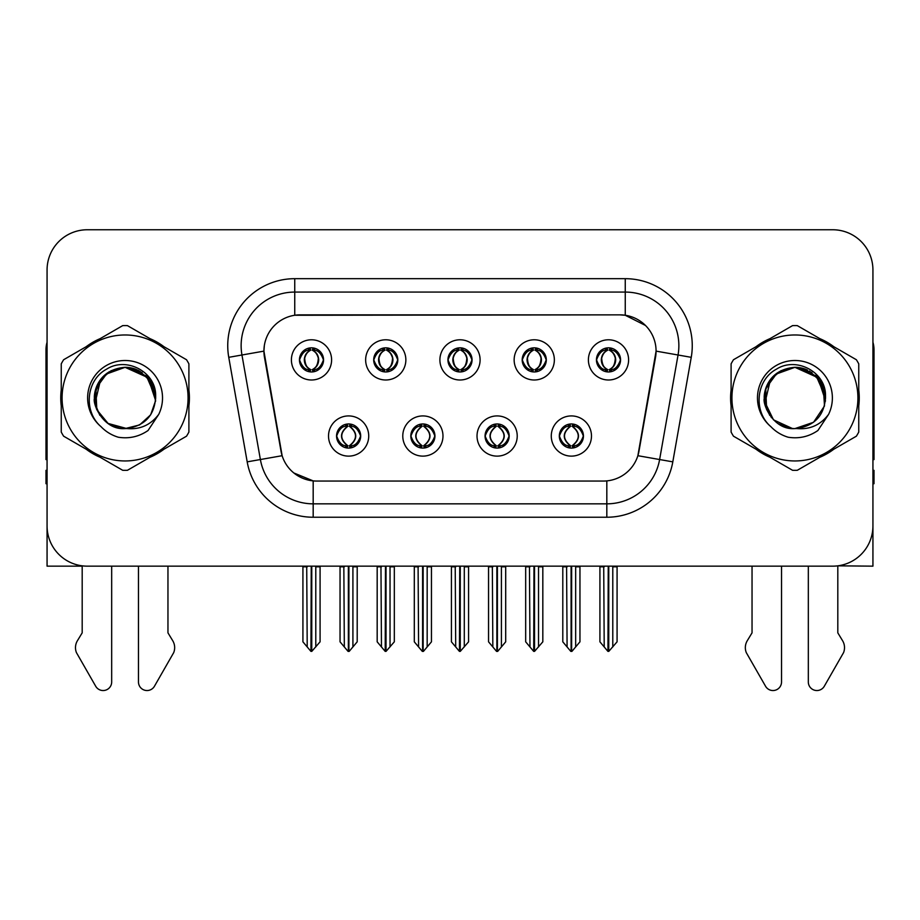 <?xml version="1.0" encoding="UTF-8"?>
<svg xmlns="http://www.w3.org/2000/svg" width="920" height="920" viewBox="0 0 920 920"><rect width="100%" height="100%" fill="white"/><g stroke="black" fill="none" stroke-linecap="round" stroke-linejoin="round"><path stroke-width="1.38" d="M447.936 359.892A12.063 12.063 0 0 0 460 371.956A12.063 12.063 0 0 0 472.063 359.892A12.063 12.063 0 0 0 460 347.829A12.063 12.063 0 0 0 447.936 359.892L448.051 359.892C450.547 366.631 453.675 369.874 457.447 369.633L456.63 371.473M439.898 359.892A20.102 20.102 0 0 0 460 379.994A20.102 20.102 0 0 0 480.102 359.892A20.102 20.102 0 0 0 460 339.791A20.102 20.102 0 0 0 439.898 359.892M485.058 436.022A12.063 12.063 0 0 0 497.122 448.086A12.063 12.063 0 0 0 509.185 436.022A12.063 12.063 0 0 0 497.122 423.959A12.063 12.063 0 0 0 485.058 436.022L485.173 436.022C487.462 442.52 490.59 445.763 494.58 445.763L496.006 445.763C488.025 439.265 488.025 432.768 496.006 426.27L494.58 426.27C490.671 426.19 487.531 429.444 485.173 436.022M477.02 436.022A20.102 20.102 0 0 0 497.122 456.124A20.102 20.102 0 0 0 517.224 436.022A20.102 20.102 0 0 0 497.122 415.921A20.102 20.102 0 0 0 477.02 436.022M522.192 359.892A12.063 12.063 0 0 0 534.244 371.956A12.063 12.063 0 0 0 546.308 359.892A12.063 12.063 0 0 0 534.244 347.829A12.063 12.063 0 0 0 522.192 359.892L522.295 359.892C524.803 366.631 527.93 369.874 531.691 369.633L530.874 371.473M514.142 359.892A20.102 20.102 0 0 0 534.244 379.994A20.102 20.102 0 0 0 554.357 359.892A20.102 20.102 0 0 0 534.244 339.791A20.102 20.102 0 0 0 514.142 359.892M596.436 359.892A12.063 12.063 0 0 0 608.499 371.956A12.063 12.063 0 0 0 620.563 359.892A12.063 12.063 0 0 0 608.499 347.829A12.063 12.063 0 0 0 596.436 359.892L596.551 359.892C599.046 366.631 602.174 369.874 605.946 369.633L605.13 371.473M588.397 359.892A20.102 20.102 0 0 0 608.499 379.994A20.102 20.102 0 0 0 628.601 359.892A20.102 20.102 0 0 0 608.499 339.791A20.102 20.102 0 0 0 588.397 359.892M373.692 359.892A12.063 12.063 0 0 0 385.756 371.956A12.063 12.063 0 0 0 397.808 359.892A12.063 12.063 0 0 0 385.756 347.829A12.063 12.063 0 0 0 373.692 359.892L373.796 359.892C376.303 366.631 379.431 369.874 383.203 369.633L382.375 371.473M365.642 359.892A20.102 20.102 0 0 0 385.756 379.994A20.102 20.102 0 0 0 405.858 359.892A20.102 20.102 0 0 0 385.756 339.791A20.102 20.102 0 0 0 365.642 359.892M299.437 359.892A12.063 12.063 0 0 0 311.5 371.956A12.063 12.063 0 0 0 323.564 359.892A12.063 12.063 0 0 0 311.5 347.829A12.063 12.063 0 0 0 299.437 359.892L299.552 359.892C302.047 366.631 305.175 369.874 308.947 369.633L308.131 371.473M291.398 359.892A20.102 20.102 0 0 0 311.5 379.994A20.102 20.102 0 0 0 331.603 359.892A20.102 20.102 0 0 0 311.5 339.791A20.102 20.102 0 0 0 291.398 359.892M336.559 436.022A12.063 12.063 0 0 0 348.622 448.086A12.063 12.063 0 0 0 360.686 436.022A12.063 12.063 0 0 0 348.622 423.959A12.063 12.063 0 0 0 336.559 436.022L336.674 436.022C338.962 442.52 342.091 445.763 346.081 445.763L347.507 445.763C339.526 439.265 339.526 432.768 347.507 426.27L346.081 426.27C342.171 426.19 339.031 429.444 336.674 436.022M328.52 436.022A20.102 20.102 0 0 0 348.622 456.124A20.102 20.102 0 0 0 368.724 436.022A20.102 20.102 0 0 0 348.622 415.921A20.102 20.102 0 0 0 328.52 436.022M410.815 436.022A12.063 12.063 0 0 0 422.878 448.086A12.063 12.063 0 0 0 434.941 436.022A12.063 12.063 0 0 0 422.878 423.959A12.063 12.063 0 0 0 410.815 436.022L410.929 436.022C413.206 442.52 416.346 445.763 420.325 445.763L421.751 445.763C413.77 439.265 413.77 432.768 421.751 426.27L420.325 426.27C416.415 426.19 413.287 429.444 410.929 436.022M402.776 436.022A20.102 20.102 0 0 0 422.878 456.124A20.102 20.102 0 0 0 442.98 436.022A20.102 20.102 0 0 0 422.878 415.921A20.102 20.102 0 0 0 402.776 436.022M559.314 436.022A12.063 12.063 0 0 0 571.377 448.086A12.063 12.063 0 0 0 583.441 436.022A12.063 12.063 0 0 0 571.377 423.959A12.063 12.063 0 0 0 559.314 436.022L559.417 436.022C561.706 442.52 564.846 445.763 568.824 445.763L570.25 445.763C562.269 439.265 562.269 432.768 570.25 426.27L568.824 426.27C564.914 426.19 561.775 429.444 559.417 436.022M551.275 436.022A20.102 20.102 0 0 0 571.377 456.124A20.102 20.102 0 0 0 591.48 436.022A20.102 20.102 0 0 0 571.377 415.921A20.102 20.102 0 0 0 551.275 436.022M263.925 351.049A36.19 36.19 0 0 0 264.477 357.339L281.014 451.156A36.19 36.19 0 0 0 316.652 481.056L603.347 481.056A36.19 36.19 0 0 0 638.986 451.156L655.523 357.339A36.19 36.19 0 0 0 619.896 314.858L300.104 314.858A36.19 36.19 0 0 0 263.925 351.049L264.327 345.69M837.809 565.834L872.93 566.156L872.93 269.962A40.204 40.204 0 0 0 832.715 229.758L87.285 229.758A40.204 40.204 0 0 0 47.069 269.962L47.069 566.156L82.19 566.156L82.19 632.845L77.429 640.699A13.397 13.397 0 0 0 76.452 652.648L95.703 686.251A8.556 8.556 0 0 0 111.676 681.973L111.676 566.156L138.471 566.156L138.471 681.973A8.556 8.556 0 0 0 154.445 686.251L173.696 652.648A13.397 13.397 0 0 0 172.718 640.699L167.958 632.845L167.958 566.156M752.043 566.156L752.043 632.845L747.281 640.699A13.397 13.397 0 0 0 746.304 652.648L765.555 686.251A8.556 8.556 0 0 0 781.529 681.973L781.529 566.156L808.323 566.156L808.323 681.973A8.556 8.556 0 0 0 824.297 686.251L843.548 652.648A13.397 13.397 0 0 0 842.57 640.699L837.809 632.845L837.809 566.156M61.249 389.93A64.331 64.331 0 0 0 61.249 405.984M86.204 449.224A64.331 64.331 0 0 0 100.107 457.251M150.04 457.251A64.331 64.331 0 0 0 163.944 449.224M188.899 405.984A64.331 64.331 0 0 0 188.899 389.93M731.101 389.93A64.331 64.331 0 0 0 731.101 405.984M756.056 449.224A64.331 64.331 0 0 0 769.959 457.251M819.893 457.251A64.331 64.331 0 0 0 833.796 449.224M858.751 405.984A64.331 64.331 0 0 0 858.751 389.93M294.745 278.68L625.255 278.68A67.01 67.01 0 0 1 691.242 357.328L672.807 461.863A67.01 67.01 0 0 1 606.82 517.235L313.179 517.235A67.01 67.01 0 0 1 247.192 461.863L228.758 357.328A67.01 67.01 0 0 1 294.745 278.68L294.745 292.077L625.255 292.077A53.613 53.613 0 0 1 678.051 354.993L659.617 459.54A53.613 53.613 0 0 1 606.82 503.838L313.179 503.838A53.613 53.613 0 0 1 260.383 459.54L241.948 354.993A53.613 53.613 0 0 1 294.745 292.077L294.745 315.261L619.896 314.858L625.255 315.261L645.472 325.461M603.347 481.056L316.652 481.056M313.179 517.235L313.179 480.884L293.871 472.983M691.242 357.328L656.075 351.129L637.87 455.699L672.807 461.863M247.192 461.863L282.13 455.699L263.925 351.129L241.948 354.993A53.613 53.613 0 0 1 241.143 345.69M638.986 451.156L638.768 452.295M281.233 452.295L281.014 451.156M163.944 346.69A64.331 64.331 0 0 0 150.04 338.663M100.107 338.663A64.331 64.331 0 0 0 86.204 346.69M833.796 346.69A64.331 64.331 0 0 0 819.893 338.663M769.959 338.663A64.331 64.331 0 0 0 756.056 346.69M832.715 229.758L87.285 229.758M47.069 269.962L47.069 525.952A40.204 40.204 0 0 0 87.285 566.156L832.715 566.156A40.204 40.204 0 0 0 872.93 525.952L872.93 269.962M573.447 447.902L572.493 445.763L573.919 445.763C577.829 445.855 580.968 442.6 583.326 435.999C581.026 429.513 577.886 426.27 573.919 426.27L574.747 424.442M573.447 424.143L572.493 426.27L573.919 426.27M570.653 445.763L570.653 445.763C562.465 439.265 562.465 432.768 570.653 426.27L570.653 426.27M572.493 426.27L572.493 426.27C580.474 432.768 580.474 439.265 572.493 445.763L572.102 445.763C580.29 439.265 580.29 432.768 572.102 426.27M566.593 566.156L567.088 646.944L570.825 651.394L571.918 651.394L579.957 641.827L579.957 566.823L575.667 566.823L575.667 646.944M571.642 566.156L571.642 651.394M576.161 566.156L575.667 566.823M579.957 566.156L579.957 566.823M571.101 651.394L571.101 566.156M562.798 566.156L562.798 641.827L567.088 646.944M567.088 566.823L562.798 566.823M603.716 566.156L604.21 646.944L607.947 651.394L608.235 566.156M608.764 566.156L608.764 651.394L617.078 641.827L617.078 566.823L612.789 566.823L613.283 566.156M599.92 566.156L599.92 641.827L604.21 646.944M604.21 566.823L599.92 566.823M612.789 646.944L612.789 566.823M617.078 566.156L617.078 566.823M606.418 371.772L607.372 369.633L605.946 369.633M606.418 348.013L607.372 350.152L605.946 350.152C602.059 350.083 598.931 353.337 596.551 359.892M620.563 359.892L620.448 359.892C618.125 353.406 614.997 350.163 611.053 350.152L609.626 350.152C613.456 352.199 615.48 355.453 615.71 359.892C615.48 364.343 613.456 367.586 609.626 369.633L611.053 369.633L611.869 371.473M620.448 359.892C618.033 366.516 614.905 369.759 611.053 369.633M607.372 369.633L607.775 369.633C603.842 367.586 601.76 364.343 601.53 359.892C601.76 355.453 603.842 352.199 607.775 350.152C604.923 351.313 602.899 353.947 601.703 358.087C602.036 364.596 604.06 368.448 607.775 369.633L607.372 369.633C603.543 367.586 601.519 364.343 601.289 359.892C601.519 355.453 603.543 352.199 607.372 350.152L607.372 350.152M609.224 369.633C613.157 367.586 615.238 364.343 615.469 359.892C615.238 355.453 613.157 352.199 609.224 350.152L609.224 350.152C612.076 351.313 614.1 353.947 615.296 358.087C614.962 364.596 612.938 368.448 609.212 369.633L610.224 371.829M499.203 447.902L498.249 445.763L499.675 445.763C503.585 445.855 506.724 442.6 509.07 435.999C506.77 429.513 503.642 426.27 499.675 426.27L500.491 424.442M499.203 424.143L498.249 426.27L499.675 426.27M496.397 445.763L496.397 445.763C487.933 439.265 487.933 432.768 496.409 426.27C488.209 432.768 488.209 439.265 496.397 445.763L495.409 447.959M496.006 426.27L495.052 424.143M498.249 426.27L498.249 426.27C506.23 432.768 506.23 439.265 498.249 445.763L497.846 445.763C506.034 439.265 506.034 432.768 497.846 426.27L498.847 424.085M498.249 445.763L497.846 445.763C506.322 439.265 506.322 432.768 497.835 426.27M492.338 566.156L492.832 646.944L496.57 651.394L497.674 651.394L505.701 641.827L505.701 566.823L501.411 566.823L501.411 646.944M497.398 566.156L497.398 651.394M501.906 566.156L501.411 566.823M505.701 566.156L505.701 566.823M496.857 651.394L496.857 566.156M488.543 566.156L488.543 641.827L492.832 646.944M492.832 566.823L488.543 566.823M424.948 447.902L423.993 445.763L425.419 445.763C429.341 445.855 432.469 442.6 434.827 435.999C432.526 429.513 429.398 426.27 425.419 426.27L426.247 424.442M424.948 424.143L423.993 426.27L425.419 426.27M422.153 445.763L422.153 445.763C413.678 439.265 413.678 432.768 422.165 426.27C413.966 432.768 413.966 439.265 422.153 445.763L421.153 447.959M421.751 426.27L420.796 424.143M423.993 426.27L423.993 426.27C431.974 432.768 431.974 439.265 423.993 445.763L423.603 445.763C431.791 439.265 431.791 432.768 423.603 426.27L424.591 424.085M423.993 445.763L423.603 445.763C432.066 439.265 432.066 432.768 423.591 426.27M418.094 566.156L418.588 646.944L422.326 651.394L423.43 651.394L431.457 641.827L431.457 566.823L427.167 566.823L427.167 646.944M423.142 566.156L423.142 651.394M427.662 566.156L427.167 566.823M431.457 566.156L431.457 566.823M422.602 651.394L422.602 566.156M414.299 566.156L414.299 641.827L418.588 646.944M418.588 566.823L414.299 566.823M350.704 447.902L349.749 445.763L351.175 445.763C355.085 445.855 358.225 442.6 360.582 435.999C358.282 429.513 355.143 426.27 351.175 426.27L351.992 424.442M350.704 424.143L349.749 426.27L351.175 426.27M347.898 445.763L347.898 445.763C339.71 439.265 339.71 432.768 347.898 426.27L347.898 426.27M349.749 426.27L349.749 426.27C357.73 432.768 357.73 439.265 349.749 445.763L349.347 445.763C357.535 439.265 357.535 432.768 349.347 426.27M343.839 566.156L344.333 646.944L348.082 651.394L349.174 651.394L357.202 641.827L357.202 566.823L352.912 566.823L352.912 646.944M348.898 566.156L348.898 651.394M353.406 566.156L352.912 566.823M357.202 566.156L357.202 566.823M348.358 651.394L348.358 566.156M340.043 566.156L340.043 641.827L344.333 646.944M344.333 566.823L340.043 566.823M529.46 566.156L529.966 646.944L533.703 651.394L533.979 566.156M534.52 566.156L534.52 651.394L542.823 641.827L542.823 566.823L538.534 566.823L539.039 566.156M525.676 566.156L525.676 641.827L529.966 646.944M529.966 566.823L525.676 566.823M538.534 646.944L538.534 566.823M542.823 566.156L542.823 566.823M532.174 371.772L533.128 369.633L531.691 369.633M532.174 348.013L533.128 350.152L531.691 350.152C527.816 350.083 524.676 353.337 522.295 359.892M546.308 359.892L546.204 359.892C543.881 353.406 540.741 350.163 536.797 350.152L535.371 350.152C539.2 352.199 541.236 355.453 541.454 359.892C541.236 364.343 539.2 367.586 535.371 369.633L536.797 369.633L537.625 371.473M546.204 359.892C543.789 366.516 540.649 369.759 536.797 369.633M533.128 369.633L533.519 369.633C529.587 367.586 527.516 364.343 527.275 359.892C527.516 355.453 529.587 352.199 533.519 350.152C530.667 351.313 528.643 353.947 527.459 358.087C527.792 364.596 529.816 368.448 533.531 369.633L533.128 369.633C529.299 367.586 527.264 364.343 527.045 359.892C527.264 355.453 529.299 352.199 533.128 350.152L533.128 350.152M534.98 369.633C538.901 367.586 540.983 364.343 541.213 359.892C540.983 355.453 538.901 352.199 534.98 350.152L534.98 350.152C537.82 351.313 539.856 353.947 541.04 358.087C540.707 364.596 538.683 368.448 534.968 369.633L535.969 371.829M455.216 566.156L455.71 646.944L459.448 651.394L459.735 566.156M460.264 566.156L460.264 651.394L468.579 641.827L468.579 566.823L464.289 566.823L464.784 566.156M451.421 566.156L451.421 641.827L455.71 646.944M455.71 566.823L451.421 566.823M464.289 646.944L464.289 566.823M468.579 566.156L468.579 566.823M457.918 371.772L458.873 369.633L457.447 369.633M457.918 348.013L458.873 350.152L457.447 350.152C453.56 350.083 450.432 353.337 448.051 359.892M472.063 359.892L471.948 359.892C469.625 353.406 466.497 350.163 462.553 350.152L461.127 350.152C464.956 352.199 466.98 355.453 467.21 359.892C466.98 364.343 464.956 367.586 461.127 369.633L462.553 369.633L463.369 371.473M471.948 359.892C469.534 366.516 466.405 369.759 462.553 369.633M458.873 350.152C455.043 352.199 453.019 355.453 452.789 359.892C453.019 364.343 455.043 367.586 458.873 369.633L459.275 369.633C455.342 367.586 453.261 364.343 453.031 359.892C453.261 355.453 455.342 352.199 459.275 350.152L459.275 350.152M460.724 350.152L460.724 350.152C464.657 352.199 466.739 355.453 466.969 359.892C466.739 364.343 464.657 367.586 460.724 369.633L460.724 369.633M380.96 566.156L381.466 646.944L385.204 651.394L385.48 566.156M386.02 566.156L386.02 651.394L394.323 641.827L394.323 566.823L390.034 566.823L390.54 566.156M377.177 566.156L377.177 641.827L381.466 646.944M381.466 566.823L377.177 566.823M390.034 646.944L390.034 566.823M394.323 566.156L394.323 566.823M383.674 371.772L384.629 369.633L383.203 369.633M383.674 348.013L384.629 350.152L383.203 350.152C379.316 350.083 376.176 353.337 373.796 359.892M397.808 359.892L397.704 359.892C395.381 353.406 392.242 350.163 388.309 350.152L386.872 350.152C390.701 352.199 392.736 355.453 392.955 359.892C392.736 364.343 390.701 367.586 386.872 369.633L388.309 369.633L389.125 371.473M397.704 359.892C395.289 366.516 392.15 369.759 388.309 369.633M384.629 369.633L385.02 369.633C381.098 367.586 379.017 364.343 378.787 359.892C379.017 355.453 381.098 352.199 385.02 350.152C382.179 351.313 380.144 353.947 378.959 358.087C379.293 364.596 381.317 368.448 385.031 369.633L384.629 369.633C380.799 367.586 378.764 364.343 378.546 359.892C378.764 355.453 380.799 352.199 384.629 350.152L384.629 350.152M386.48 369.633C390.413 367.586 392.483 364.343 392.725 359.892C392.483 355.453 390.413 352.199 386.48 350.152L386.48 350.152C389.332 351.313 391.356 353.947 392.541 358.087C392.207 364.596 390.183 368.448 386.469 369.633L387.469 371.829M306.716 566.156L307.211 646.944L310.948 651.394L311.236 566.156M311.765 566.156L311.765 651.394L320.079 641.827L320.079 566.823L315.79 566.823L316.284 566.156M302.921 566.156L302.921 641.827L307.211 646.944M307.211 566.823L302.921 566.823M315.79 646.944L315.79 566.823M320.079 566.156L320.079 566.823M309.419 371.772L310.373 369.633L308.947 369.633M309.419 348.013L310.373 350.152L308.947 350.152C305.06 350.083 301.933 353.337 299.552 359.892M323.564 359.892L323.449 359.892C321.126 353.406 317.998 350.163 314.053 350.152L312.627 350.152C316.457 352.199 318.481 355.453 318.711 359.892C318.481 364.343 316.457 367.586 312.627 369.633L314.053 369.633L314.87 371.473M323.449 359.892C321.034 366.516 317.906 369.759 314.053 369.633M310.373 369.633L310.776 369.633C306.843 367.586 304.761 364.343 304.531 359.892C304.761 355.453 306.843 352.199 310.776 350.152C307.924 351.313 305.9 353.947 304.704 358.087C305.037 364.596 307.061 368.448 310.787 369.633L310.373 369.633C306.544 367.586 304.52 364.343 304.29 359.892C304.52 355.453 306.544 352.199 310.373 350.152L310.373 350.152M312.225 369.633C316.158 367.586 318.24 364.343 318.469 359.892C318.24 355.453 316.158 352.199 312.225 350.152L312.225 350.152C315.077 351.313 317.101 353.947 318.297 358.087C317.964 364.596 315.94 368.448 312.225 369.633L313.225 371.829M47.069 342.205A26.806 26.806 0 0 0 46 349.715L46 459.609A26.806 26.806 0 0 1 47.069 459.54M47.069 483.736L46 483.736L46 470.327L47.069 470.327M872.93 342.205A26.806 26.806 0 0 1 874 349.715L874 459.609A26.806 26.806 0 0 0 872.93 459.54M872.93 470.327L874 470.327L874 483.736L872.93 483.736M104.558 375.21A30.636 30.636 0 0 0 100.349 379.868M96.301 387.435A30.636 30.636 0 0 0 95.599 389.597M115.103 426.926A30.636 30.636 0 0 0 125.074 428.593L139.61 424.925L150.661 414.816L155.595 400.66L153.261 385.952M125.074 460.954A62.997 62.997 0 0 0 188.071 397.957A62.997 62.997 0 0 0 125.074 334.972A62.997 62.997 0 0 0 62.088 397.957A62.997 62.997 0 0 0 125.074 460.954M125.074 470.327A72.369 72.369 0 0 0 127.443 470.292L186.53 436.183A72.369 72.369 0 0 0 188.899 432.066L188.899 363.848A72.369 72.369 0 0 0 186.53 359.743L127.443 325.622A72.369 72.369 0 0 0 122.705 325.622L63.618 359.743A72.369 72.369 0 0 0 61.249 363.848L61.249 432.066A72.369 72.369 0 0 0 63.618 436.183L122.705 470.292A72.369 72.369 0 0 0 125.074 470.327M137.77 370.07L125.074 367.322L111.136 370.679L100.625 379.488L94.955 403.558M155.514 401.407L153.951 387.734L147.027 376.579L125.074 367.322L105.558 374.336M103.419 376.291L95.024 392.092L96.818 409.733L108.088 423.441L126.776 428.547C145.165 425.73 154.79 415.046 155.675 396.474L155.641 395.956C156.377 372.197 126.592 356.339 106.743 369.081C85.928 379.994 83.283 411.585 100.981 426.627C105.811 431.675 111.596 435.206 118.323 437.23C129.145 438.921 139.046 436.69 148.051 430.514L158.734 414.368A37.444 37.444 0 0 0 144.175 365.746A37.444 37.444 0 0 0 94.53 376.291A37.444 37.444 0 0 0 100.981 426.627M155.71 397.463L146.372 375.935L125.074 367.322L108.744 372.036L98.164 383.318L94.461 396.716L96.45 408.882M142.071 372.462L125.074 367.322L107.123 373.129L95.945 388.47M95.864 388.711L96.807 409.779M108.583 423.775L119.335 428.053M155.606 400.522L148.028 377.671L125.074 367.322L106.363 373.704L96.117 387.952L94.886 403.213L99.808 415.299M138.529 370.438L125.074 367.322C96.531 369.518 93.702 394.484 94.438 398.394C92.448 403.65 103.247 430.387 125.085 428.593L126.776 428.547C139.978 429.778 150.638 425.04 158.734 414.368M155.698 398.751L148.89 378.683M155.698 397.198L151.19 381.938L139.633 371.001M155.641 395.956A30.636 30.636 0 0 0 155.549 394.806M136.309 369.449A30.636 30.636 0 0 0 125.074 367.322M774.41 375.21A30.636 30.636 0 0 0 770.201 379.868M784.956 426.926A30.636 30.636 0 0 0 794.926 428.593L813.544 422.28L824.504 405.961L823.273 386.342L815.672 375.406M794.926 460.954A62.997 62.997 0 0 0 857.911 397.957A62.997 62.997 0 0 0 794.926 334.972A62.997 62.997 0 0 0 731.929 397.957A62.997 62.997 0 0 0 794.926 460.954M794.926 470.327A72.369 72.369 0 0 0 797.295 470.292L856.382 436.183A72.369 72.369 0 0 0 858.751 432.066L858.751 363.848A72.369 72.369 0 0 0 856.382 359.743L797.295 325.622A72.369 72.369 0 0 0 792.557 325.622L733.47 359.743A72.369 72.369 0 0 0 731.101 363.848L731.101 432.066A72.369 72.369 0 0 0 733.47 436.183L792.557 470.292A72.369 72.369 0 0 0 794.926 470.327M807.622 370.07L794.926 367.322L780.999 370.679L770.5 379.477L764.796 403.523M825.366 401.407L823.803 387.734L816.88 376.579L794.926 367.322L775.41 374.336M773.271 376.291L766.061 387.734L764.439 401.028M764.451 401.143L773.467 419.83L792.327 428.478M825.562 397.463L816.224 375.935L794.926 367.322L775.502 374.267L765.463 389.574L765.244 405.547L771.443 417.645M811.923 372.462L794.926 367.322L776.974 373.129L765.796 388.47M765.716 388.711L766.659 409.779M778.435 423.775L789.187 428.053M825.458 400.522L817.88 377.671L794.926 367.322L776.181 373.727L765.946 388.01L764.761 403.293L769.718 415.368M806.495 369.587L794.926 367.322C766.383 369.518 763.554 394.484 764.29 398.394C762.3 403.65 773.099 430.387 794.937 428.593L796.628 428.547C815.016 425.73 824.642 415.046 825.527 396.474L825.493 395.956C826.229 372.197 796.444 356.339 776.595 369.081C755.78 379.994 753.135 411.585 770.833 426.627C775.663 431.675 781.448 435.206 788.175 437.23C798.997 438.921 808.898 436.69 817.903 430.514L828.586 414.368A37.444 37.444 0 0 0 814.027 365.746A37.444 37.444 0 0 0 764.382 376.291A37.444 37.444 0 0 0 770.833 426.627M825.55 398.751L818.731 378.683M794.937 428.593L796.628 428.547C809.83 429.778 820.49 425.04 828.586 414.368M825.55 397.198L821.043 381.938L809.485 371.001M825.493 395.956A30.636 30.636 0 0 0 825.401 394.806M806.161 369.449A30.636 30.636 0 0 0 794.926 367.322M625.255 278.68L625.255 315.261M606.82 480.884L606.82 517.235M228.758 357.328L241.948 354.993M568.824 445.763L568.008 447.603M569.296 447.902L570.25 445.763M568.824 426.27L568.008 424.442M569.296 424.143L570.25 426.27M573.919 445.763L574.747 447.603M605.946 350.152L605.13 348.312M611.053 350.152L611.869 348.312M610.581 348.013L609.626 350.152M610.581 371.772L609.626 369.633M494.58 445.763L493.752 447.603M495.052 447.902L496.006 445.763M494.58 426.27L493.752 424.442M499.675 445.763L500.491 447.603M420.325 445.763L419.508 447.603M420.796 447.902L421.751 445.763M420.325 426.27L419.508 424.442M425.419 445.763L426.247 447.603M346.081 445.763L345.253 447.603M346.553 447.902L347.507 445.763M346.081 426.27L345.253 424.442M346.553 424.143L347.507 426.27M351.175 445.763L351.992 447.603M531.691 350.152L530.874 348.312M536.797 350.152L537.625 348.312M536.325 348.013L535.371 350.152M536.325 371.772L535.371 369.633M457.447 350.152L456.63 348.312M462.553 350.152L463.369 348.312M462.081 348.013L461.127 350.152M462.081 371.772L461.127 369.633M383.203 350.152L382.375 348.312M388.309 350.152L389.125 348.312M387.826 348.013L386.872 350.152M387.826 371.772L386.872 369.633M308.947 350.152L308.131 348.312M314.053 350.152L314.87 348.312M313.582 348.013L312.627 350.152M313.582 371.772L312.627 369.633M569.653 447.959L570.664 445.763C562.178 439.265 562.178 432.768 570.664 426.27L569.653 424.085M573.091 424.085L572.091 426.27C580.566 432.768 580.566 439.265 572.091 445.763L573.091 447.959M606.774 371.829L607.775 369.633M606.774 347.955L607.775 350.152M610.224 347.955L609.212 350.152M495.409 424.085L496.409 426.27M498.847 447.959L497.835 445.763M421.153 424.085L422.165 426.27M424.591 447.959L423.591 445.763M346.909 447.959L347.909 445.763C339.434 439.265 339.434 432.768 347.909 426.27L346.909 424.085M350.347 424.085L349.335 426.27C357.822 432.768 357.822 439.265 349.335 445.763L350.347 447.959M532.53 371.829L533.531 369.633M532.53 347.955L533.531 350.152M535.969 347.955L534.968 350.152M458.275 371.829L459.287 369.633C455.561 368.448 453.537 364.596 453.203 358.087C454.399 353.947 456.423 351.313 459.287 350.152L458.275 347.955M461.725 347.955L460.713 350.152C463.576 351.313 465.6 353.947 466.796 358.087C466.463 364.596 464.439 368.448 460.713 369.633L461.725 371.829M384.031 371.829L385.031 369.633M384.031 347.955L385.031 350.152M387.469 347.955L386.469 350.152M309.775 371.829L310.787 369.633M309.775 347.955L310.787 350.152M313.225 347.955L312.225 350.152"/></g></svg>
